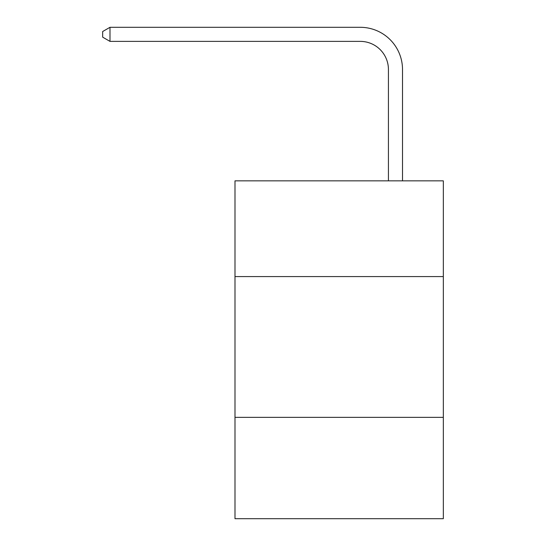 <?xml version="1.0" encoding="UTF-8"?>
<svg xmlns="http://www.w3.org/2000/svg" width="546" height="546" viewBox="0 0 546 546"><rect width="100%" height="100%" fill="white"/><g stroke="black" fill="none" stroke-linecap="round" stroke-linejoin="round"><path stroke-width="0.82" d="M234.992 276.576L443.332 276.576L443.332 180.849L234.992 180.849L234.992 518.7L443.332 518.7L443.332 417.349L234.992 417.349M443.332 417.349L443.332 276.576M388.431 180.849L388.431 69.533A28.153 28.153 0 0 0 360.278 41.38L109.992 41.38L102.668 37.155L102.668 31.525L109.992 27.3L360.278 27.3A42.233 42.233 0 0 1 402.511 69.533L402.511 180.849M388.431 69.533A28.153 28.153 0 0 0 360.278 41.38A28.153 28.153 0 0 1 388.431 69.533A28.153 28.153 0 0 0 360.278 41.38A28.153 28.153 0 0 1 388.431 69.533A28.153 28.153 0 0 0 360.278 41.38A28.153 28.153 0 0 1 388.431 69.533A28.153 28.153 0 0 0 360.278 41.38A28.153 28.153 0 0 1 388.431 69.533A28.153 28.153 0 0 0 360.278 41.38A28.153 28.153 0 0 1 388.431 69.533A28.153 28.153 0 0 0 360.278 41.38A28.153 28.153 0 0 1 388.431 69.533A28.153 28.153 0 0 0 360.278 41.38A28.153 28.153 0 0 1 388.431 69.533A28.153 28.153 0 0 0 360.278 41.38A28.153 28.153 0 0 1 388.431 69.533A28.153 28.153 0 0 0 360.278 41.38M109.992 41.38L109.992 27.3L360.278 27.3"/></g></svg>
